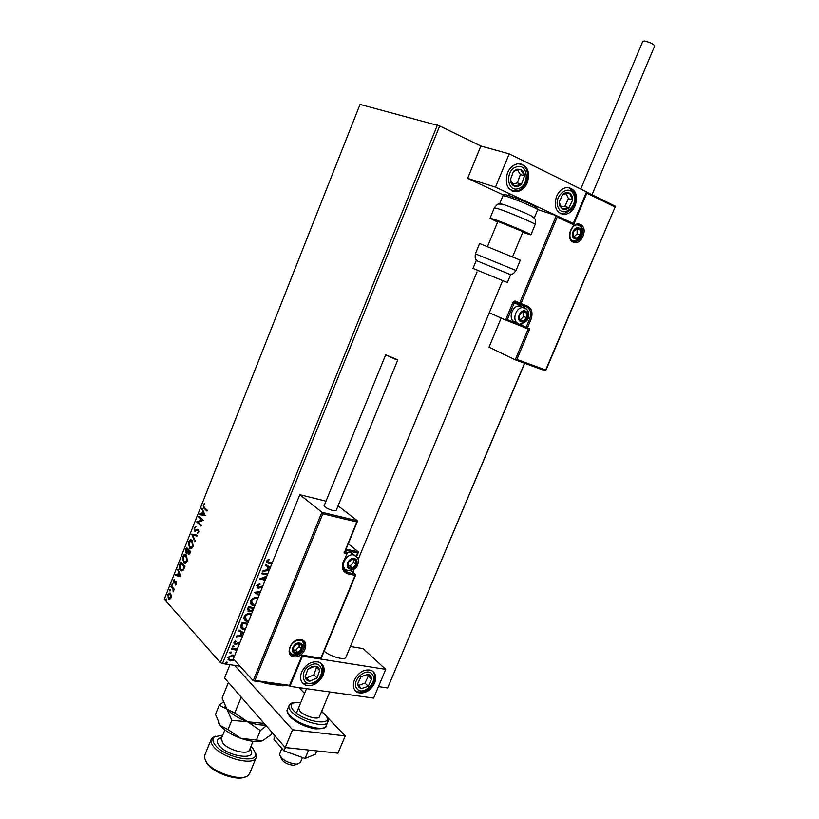 <?xml version="1.0" encoding="UTF-8"?>
<svg xmlns="http://www.w3.org/2000/svg" width="819" height="819" viewBox="0 0 819 819"><rect width="100%" height="100%" fill="white"/><g stroke="black" fill="none" stroke-linecap="round" stroke-linejoin="round"><path stroke-width="1.23" d="M234.275 659.858L229.32 660.616L227.846 657.381L232.75 654.985L234.603 655.763M236.824 650.276L231.357 649.047L231.685 648.239L237.295 649.119M239.844 642.802L235.268 644.502L233.886 642.465L235.534 640.949L236.005 641.523L234.807 642.505L235.555 643.683L240.182 641.994M245.106 629.811L242.987 629.371C240.95 628.664 240.325 627.17 241.134 624.866L242.127 622.409L247.717 623.372M252.743 610.964L248.853 611.629L247.635 608.783L248.495 606.654L254.074 607.667M259.009 595.485L254.269 592.362L260.637 591.461M260.278 592.352L256.603 592.874L259.367 594.594M267.352 574.887L261.783 573.771L262.121 572.952L267.68 574.068M266.41 577.2L262.438 578.777L265.53 579.381M265.192 580.2L259.705 578.92L266.871 576.074M271.724 564.086L268.151 563.308L266.707 560.943L268.642 559.152L269.226 559.725L267.711 561.138L268.755 562.561L272.051 563.267M222.492 663.574L220.383 662.581L164.291 599.211L360.043 104.412L439.69 125.931L222.492 663.574L239.977 666.154M378.47 686.609L387.643 687.96L524.539 363.257M439.69 125.931L480.855 146.017L467.639 178.368L503.521 195.024M269.134 570.474L262.786 571.314L263.145 570.413L266.707 569.952L267.926 566.953L265.243 565.212L265.612 564.322L270.372 567.413M262.397 587.121L258.087 588.206L256.757 585.554L259.858 583.578L260.084 584.336L257.78 585.687L258.609 587.438L262.93 585.81M254.75 606.009L253.03 605.65C250.849 604.924 250.02 603.337 250.542 600.911C252.283 598.259 254.535 597.205 257.299 597.757L258.016 597.931M248.392 621.713L246.509 621.314C244.431 620.577 243.652 619.031 244.175 616.676C245.905 614.035 248.157 612.97 250.921 613.492L251.648 613.666M242.649 635.882L236.271 636.895L236.63 636.015L240.213 635.442L241.41 632.483L238.698 630.876L239.056 629.995L243.878 632.862M233.415 645.781L233.958 646.59L232.657 647.071L232.32 646.324L233.415 645.781M230.907 651.985L231.449 652.784L230.139 653.265L229.811 652.528L230.907 651.985M226.822 662.08L227.375 662.868L226.044 663.359L225.727 662.632L226.822 662.08M524.672 363.298L387.643 687.96M171.273 595.28L170.976 597.87L169.666 599.334L168.632 599.15L167.834 594.369L170.178 593.079L171.273 595.28M171.243 585.923L174.304 589.27L173.997 590.028L173.546 589.537L173.208 591.85L172.973 589.066L170.946 586.68L171.243 585.923M176.423 584.111L175.409 585.083L175.829 582.504L173.556 583.077L173.311 580.528L174.334 579.432L173.843 582.309L176.187 581.797L176.423 584.111L175.317 584.356M179.822 564.26L180.723 561.988L184.981 566.431L183.302 570.106L180.395 570.188C179.136 569.01 178.941 567.035 179.822 564.26L181.132 562.407M186.497 547.389L190.796 551.74L188.442 554.473L187.725 552.477L186.015 552.907L185.718 549.354L186.497 547.389M191.738 534.142L197.348 535.237L197.01 536.066L192.762 535.227L195.106 540.888L194.779 541.717L191.738 534.142L197.338 535.247M198.556 516.932L198.853 516.175L203.255 520.331L198.003 522.174L201.279 525.307L200.972 526.074L196.601 521.877L201.822 520.024L198.556 516.932L199.273 516.564M204.3 507.514L207.248 510.247L206.941 511.015L203.951 508.23L203.122 504.985L204.371 503.583L203.583 505.395L204.3 507.514M220.383 662.581L437.418 125.031M205.17 515.479L199.457 514.649L199.785 513.82L201.597 514.127L202.692 511.343L202.017 508.179L205.17 515.479M194.103 527.784L195.936 526.484L194.574 528.153L194.83 530.313L198.352 529.514L198.669 532.289L197.164 533.476L198.218 531.838L198.065 530.303L194.451 531.009L194.103 527.784L195.925 526.627M192.23 540.438L193.038 546.478C191.902 548.638 190.735 549.252 189.558 548.321L188.483 541.994C189.619 539.875 190.776 539.271 191.953 540.192L192.23 540.438M186.425 555.098L187.213 561.179C186.097 563.298 184.961 563.912 183.804 563.011L182.698 556.603C183.814 554.514 184.951 553.92 186.097 554.811L186.425 555.098M180.927 576.658L175.409 575.409L175.737 574.59L177.477 575.03L178.562 572.276L177.938 569.021L180.927 576.658M172.481 583.865L172.062 585.186L172.481 583.865M170.209 589.629L169.789 590.939L170.209 589.629M166.492 598.986L166.083 600.307L166.492 598.986M207.053 510.739L204.484 508.353L203.122 504.985M203.655 505.108L204.484 503.982M200 514.741L199.785 513.82M200.317 513.943L201.597 514.127M202.129 514.24L203.225 511.455L202.692 511.343M203.225 511.455L201.689 509.008M202.17 514.219L204.617 514.66L203.02 512.09L202.17 514.219L204.085 514.547L203.02 512.09M204.617 514.66L204.085 514.547M201.085 525.788L196.601 521.877M197.195 521.816L201.822 520.024M202.354 520.147L199.089 517.045M195.823 530.538L197.522 529.269M197.696 533.353L197.133 532.616M197.666 532.739L198.761 531.951L198.218 531.838M198.894 531.234L198.065 530.303M198.597 530.415L198.024 530.262M195.219 531.296L194.451 531.009M194.983 531.121L194.635 527.897M195.014 541.113L191.697 534.264M190.571 548.71L189.24 548.044M189.783 548.157L188.554 544.226M188.636 543.458L189.015 542.106L188.483 541.994M189.015 542.106L191.482 539.916M190.663 547.809L193.12 546.181L192.465 541.308L191.37 540.796M189.547 547.287L192.588 546.068L191.697 540.99L188.933 542.413L189.547 547.287M193.12 546.181L192.588 546.068M192.465 541.308L191.933 541.195M189.056 554.637L188.278 554.33M188.81 554.443L188.257 553.02M186.793 553.214L186.015 552.907M186.548 553.02L185.923 550.921M185.964 550.501L185.718 549.354M186.875 552.344L188.083 551.852L188.769 550.317L187.172 548.699L186.292 549.457L186.906 547.809M189.076 553.746L190.592 552.16L188.677 550.655L188.687 553.664L190.059 552.057L188.677 550.655M190.274 552.948L189.742 552.845M190.592 552.16L190.059 552.057M188.083 551.852L187.551 551.74L188.237 550.204L186.64 548.587M188.769 550.317L188.237 550.204M186.292 549.457L186.312 552.149L187.551 551.74M184.807 563.38L183.446 562.694M183.978 562.796L182.77 559.357M182.893 557.852L182.698 556.603M183.231 556.715L185.647 554.555M184.889 562.479L187.295 560.872L186.66 555.968L185.534 555.436M183.743 561.936L186.763 560.759L185.862 555.62L183.149 557.033L183.743 561.936M187.295 560.872L186.763 560.759M186.66 555.968L186.128 555.855M181.849 570.945L180.395 570.188M180.927 570.29C179.668 569.113 179.474 567.137 180.354 564.363M181.9 570.034L183.599 569.379L184.777 566.83L180.856 563.196L179.842 566.134L180.692 569.43L183.057 569.277L184.244 566.728L180.856 563.196M184.777 566.83L184.244 566.728M183.599 569.379L183.057 569.277M180.886 576.75L175.409 575.409M175.942 575.511L176.259 574.723M178.562 572.276L179.105 572.379L177.477 575.03M179.105 572.379L177.621 569.84M179.873 575.624L180.415 575.726L179.412 573.157L178.04 575.173L179.873 575.624L178.87 573.054M176.617 583.026L175.901 582.565M174.099 583.169L173.638 581.879M173.823 580.63L173.311 580.528M173.874 580.569L174.386 579.791M174.744 582.544L175.368 582.084L174.836 581.981M175.368 582.084L176.024 581.654M172.44 585.104L171.888 584.121M174.14 589.68L173.546 589.537M173.577 591.298L173.024 591.134M173.689 589.557L172.973 589.066M173.505 589.168L170.946 586.68M170.168 590.857L169.615 589.864M169.4 599.385L168.304 598.853M168.837 598.945L168.059 596.99M168.345 594.461L167.834 594.369M168.417 594.348L169.942 592.936M171.284 595.403L169.799 593.795M169.513 598.505L170.946 597.931M168.591 598.095L170.598 597.45L169.932 593.877L168.202 594.778L168.591 598.095M170.721 594.195L170.178 594.092M166.462 600.225L165.909 599.232M271.795 563.892L266.881 562.622M268.632 559.162L269.226 559.725M268.929 559.449L268.069 560.626M267.772 560.35L267.711 561.138M267.414 560.861L267.813 562.029M269.267 570.137L262.919 570.976M265.274 565.151L267.926 566.953M270.045 568.232L268.478 567.229L267.547 569.522L269.492 569.584M268.478 567.229L267.854 569.799M270.014 568.304L268.775 567.506M266.605 576.719L262.438 578.777M265.274 579.995L259.746 578.91M267.434 574.682L261.865 573.566M259.654 583.619L260.084 584.336M259.787 584.049L257.78 585.687M257.483 585.411L257.903 586.947M262.643 586.496L262.346 587.151M262.049 586.865L258.487 588.308M258.19 588.032L257.074 587.54M260.411 592.004L256.603 592.874M259.039 595.403L254.248 592.413M254.852 605.732L254.044 605.917M253.747 605.62L251.187 604.453M257.75 598.597L256.675 598.279C254.474 597.839 252.672 598.669 251.269 600.777L252.006 603.879M251.269 600.777L253.552 604.883L255.078 605.18M256.675 598.279L256.971 598.576C254.77 598.126 252.969 598.955 251.566 601.064M249.406 611.773L252.569 610.544M249.109 611.476L247.84 610.933M248.505 608.292L249.734 610.964L251.996 609.991L252.805 608.312L248.874 607.36L248.71 610.36M253.839 608.251L253.132 609.991M248.874 607.36L248.792 608.589M252.805 608.312L249.171 607.657M248.505 621.437L247.686 621.621M247.389 621.324L244.748 620.126M251.382 614.322L250.307 614.015C248.106 613.585 246.304 614.424 244.901 616.533L245.587 619.563M244.901 616.533L247.072 620.567L248.72 620.894M250.307 614.015L250.594 614.311C248.392 613.881 246.591 614.721 245.188 616.83M251.31 614.485L250.594 614.311M245.229 629.524L244.277 629.709M243.98 629.412L241.288 628.224M247.481 623.945L242.516 623.095L241.533 626.187L242.26 627.743M247.389 624.18L242.803 623.392L242.444 624.273L241.82 626.484L243.581 628.634L245.444 628.992M242.803 635.513L236.415 636.527M238.738 630.773L241.41 632.483M243.56 633.63L241.984 632.698L241.073 634.96L243.008 635.001M241.984 632.698L241.349 635.268M243.519 633.742L242.27 632.995M238.687 642.546L236.486 644.41M236.2 644.103L235.268 644.502M234.981 644.195L233.999 643.785M235.514 640.96L236.005 641.523M235.729 641.216L234.807 642.505M234.521 642.209L234.828 643.212M233.691 645.863L233.958 646.59M233.681 646.283L232.862 647.133M236.834 650.245L236.179 649.928M235.892 649.621L231.46 648.802M231.183 652.067L231.449 652.784M231.173 652.477L230.364 653.327M233.988 659.551L233.22 660.493M232.944 660.186L230.354 660.892M230.078 660.585L228.091 659.674M233.906 656.439L232.135 655.476L228.46 657.207L228.88 659.111M228.46 657.207L229.863 659.868L233.743 659.264M232.135 655.476L228.736 657.514M234.203 656.756L232.422 655.794M227.109 662.161L227.375 662.868M227.088 662.561L226.279 663.421M301.627 672.092C305.978 664.025 311.783 660.718 319.052 662.161C323.966 664.537 325.327 668.918 323.116 675.306C318.714 683.445 312.838 686.721 305.507 685.134C300.768 682.729 299.467 678.388 301.627 672.092M374.672 683.005C376.873 676.74 375.624 672.491 370.915 670.249C364.097 668.969 358.599 672.215 354.412 679.985C352.262 686.158 353.46 690.386 358.005 692.649C364.885 694.051 370.444 690.837 374.672 683.005M385.729 669.358L373.628 698.116L289.977 686.342L302.395 656.173L385.729 669.358L363.175 648.628L350.409 646.478M324.17 651.156C329.985 656.408 344.953 660.687 345.864 657.401L502.661 280.579M575.276 205.477C572.839 210.77 569.338 213.759 564.762 214.445C556.316 213.36 553.552 207.371 556.48 196.468C558.865 191.237 562.305 188.247 566.799 187.49C575.429 188.493 578.255 194.492 575.276 205.477M507.411 172.952C504.494 184.48 507.616 190.725 516.789 191.687C521.457 190.899 524.999 187.848 527.405 182.535C530.384 170.915 527.19 164.67 517.813 163.8C513.237 164.67 509.766 167.721 507.411 172.952M495.495 187.131L509.203 153.849L586.547 191.881L573.269 223.454L495.495 187.131L467.639 178.368M509.203 153.849L480.855 146.017M573.269 223.454L572.358 223.157L573.566 224.723L557.217 217.096L556.275 215.612L537.714 209.592M297.471 764.127L293.55 765.315C287.152 764.465 283.067 762.182 281.296 758.455L280.641 757.053M281.838 748.392L279.474 754.575C281.941 759.776 287.664 762.98 296.652 764.178L300.368 762.55M515.192 359.848L528.122 329.115L529.811 328.736L516.881 359.469L515.192 359.848L489.015 347.174L501.167 318.059M521.345 304.75L520.679 305.446L514.25 302.866L507.237 319.635L505.548 320.024L489.281 312.735M516.881 359.469L545.689 369.993L545.393 370.864L515.284 359.879M545.689 369.993L615.397 206.408L586.506 191.994L615.407 206.234M614.823 206.91L586.844 193.171L586.424 192.178M357.463 520.792L356.777 521.928L322.85 513.8L321.918 512.254L357.463 520.792L338.073 505.845M321.908 512.244L299.815 494.686L233.354 658.845L253.194 680.743L321.908 512.244L357.473 520.802M326.003 501.156L299.815 494.686M346.038 549.088L358.323 551.832L348.259 543.703M344.707 551.771L356.777 521.928M322.85 513.8L254.873 680.435L253.194 680.743M254.873 680.435L289.527 685.329L289.701 685.943L253.747 680.876M289.527 685.329L301.986 655.753M358.323 551.832L357.657 552.968L345.546 550.276M301.955 655.128L320.874 658.138L320.833 658.691M354.013 559.152L351.76 559.336L348.106 562.888L348.474 567.301L352.467 568.151L356.101 564.608L355.753 560.196L354.013 559.152M353.644 559.674L351.76 559.336L348.106 562.888L348.474 567.301L352.467 568.151L356.101 564.608L355.753 560.196L353.644 559.674M354.32 555.108L350.952 552.487L347.143 552.723M342.936 567.076L344.062 567.577M348.249 565.704L349.969 566.072L353.593 562.54L353.358 559.612M349.969 566.072L352.467 568.151M353.593 562.54L356.101 564.608M525.102 311.732L523.054 311.65L519.563 314.987L519.666 319.738L523.239 321.13L526.709 317.803L526.627 313.063L525.102 311.732M524.703 312.295L523.054 311.65L519.563 314.987L519.666 319.738L523.239 321.13L526.709 317.803L526.627 313.063L524.703 312.295M521.304 306.439L519.144 305.999C511.875 305.661 507.882 319.686 514.619 321.816M519.645 319.574L520.249 319.809L523.71 316.492L523.628 311.875M520.249 319.809L523.239 321.13M523.71 316.492L526.709 317.803M578.798 228.665L576.811 228.491L573.372 231.767L573.382 236.63L576.832 238.206L580.261 234.94L580.251 230.088L578.798 228.665M578.388 229.238L576.811 228.491L573.372 231.767L573.382 236.63L576.832 238.206L580.261 234.94L580.251 230.088L578.388 229.238M573.945 236.896L577.108 233.886L577.098 229.044L576.474 228.757M577.108 233.886L580.261 234.94M577.098 229.044L580.251 230.088M299.344 643.693L297.031 643.969L293.335 647.594L293.786 651.883L297.911 652.548L301.587 648.924L301.157 644.645L299.344 643.693M298.996 644.205L297.031 643.969L293.335 647.594L293.786 651.883L297.911 652.548L301.587 648.924L301.157 644.645L298.996 644.205L299.242 646.601L301.587 648.924M293.478 649.866L295.577 650.204L299.242 646.601M295.577 650.204L297.911 652.548M358.589 687.069L361.22 688.687L368.233 686.25L371.601 679.084C371.468 676.514 370.26 674.928 367.987 674.313L360.954 676.729L357.565 683.937L358.589 687.069M359.285 686.209L361.22 688.687L368.233 686.25L371.601 679.084L367.987 674.313L360.954 676.729L357.565 683.937L359.285 686.209M358.62 685.349L364.987 683.138L368.345 676.003L367.229 674.518M364.987 683.138L368.233 686.25M368.345 676.003L371.601 679.084M559.92 206.142L562.274 208.794C564.475 209.91 566.717 209.541 569.01 207.688L572.665 199.918C572.706 196.775 571.682 194.533 569.594 193.192C567.403 192.055 565.151 192.404 562.827 194.257L559.162 202.088L559.92 206.142M560.585 205.405L562.274 208.794L569.01 207.688L572.665 199.918L569.594 193.192L562.827 194.257L559.162 202.088L560.585 205.405M561.322 206.941L564.803 206.378L568.437 198.628L566.154 193.663M564.803 206.378L569.01 207.688M568.437 198.628L572.665 199.918M516.912 169.216L513.421 171.355L510.36 179.781C510.677 182.975 512.029 185.104 514.424 186.159C516.881 186.988 519.246 186.312 521.498 184.142L524.549 175.778C524.252 172.594 522.911 170.454 520.536 169.379L516.912 169.216M516.84 170.321L513.421 171.355L510.36 179.781L514.424 186.159L521.498 184.142L524.549 175.778L520.536 169.379L516.84 170.321M513.022 184.111L517.352 182.883L520.382 174.56L517.598 170.117M517.352 182.883L521.498 184.142M520.382 174.56L524.549 175.778M311.353 666.881L307.821 669.42L305.108 676.965C305.62 679.494 307.166 680.917 309.725 681.224L317.014 677.968L319.727 670.474C319.236 667.946 317.711 666.523 315.151 666.185L311.353 666.881M311.394 667.7L307.821 669.42L305.108 676.965L309.725 681.224L317.014 677.968L319.727 670.474L315.151 666.185L311.394 667.7M305.18 676.719L306.613 678.03L313.882 674.795L316.533 667.465M306.613 678.03L309.725 681.224M313.882 674.795L317.014 677.968M499.989 203.931L503.603 204.535C510.749 206.849 527.098 213.595 532.299 216.37L533.855 217.772M497.88 221.427L523.013 231.685L512.622 256.664M497.614 222.072L490.038 218.223L494.512 219.441C505.446 223.188 531.961 234.449 530.876 234.879L522.737 232.33M510.626 274.662L476.228 260.565L472.983 268.427L507.35 282.514L510.626 274.662M516.031 270.495L520.321 260.186L479.596 243.53L475.348 253.829L516.031 270.495C512.08 275.45 512.469 273.7 509.633 274.201M580.763 189.035L642.823 41.257L644.594 41.022C650.081 42.363 653.449 43.98 654.709 45.884L654.698 45.915M395.147 359.213L397.819 359.828L385.667 354.842L395.147 359.213M385.657 354.852L324.129 505.763C324.856 507.37 327.897 508.998 333.241 510.647L336.107 510.667L397.819 359.828M308.62 750.04L305.118 758.455L315.499 754.186L316.861 750.921M305.118 758.455L283.998 750.88L285.37 747.552M283.998 750.88L273.884 739.229L275.194 736.035M326.402 716.246L345.208 735.933L337.971 753.173L285.237 747.542L224.549 678.03L229.955 664.68M345.208 735.933L292.588 729.78L234.613 665.366M299.058 687.622L304.576 693.396M321.683 711.312L322.921 712.602M285.237 747.542L292.588 729.78M329.74 691.942L319.42 716.758C318.396 720.239 304.207 716.144 299.867 711.097L298.607 707.831M285.063 685.288L282.913 685.851L266.052 683.486L261.978 682.032M282.913 685.851L284.961 685.278M264.639 682.411L266.052 683.486M222.768 735.114L214.465 736.885C212.223 738.769 212.418 741.451 215.059 744.911C223.894 757.155 257.78 764.383 255.63 753.767L253.225 748.894L250.901 746.519M255.252 752.19L256.49 755.558L256.163 757.647C253.695 766.297 221.56 757.81 213.206 746.14C211.118 743.437 210.463 741.134 211.261 739.229L212.592 737.561L215.653 736.158M244.789 777.036C236.978 781.111 213.718 773.003 207.33 763.932L205.723 761.23M211.179 739.424L204.699 755.384L204.381 757.729L206.583 762.458C213.892 772.911 241.462 781.613 248.014 775.613L249.621 773.566M265.018 724.385L263.308 723.29L263.554 722.706M263.308 723.29L247.573 721.785L234.777 713.001L240.847 698.095L241.984 698.003M234.777 713.001L226.914 709.08L222.103 698.064L228.04 683.415L229.361 683.548M240.264 696.027L240.847 698.095M228.736 682.831L228.04 683.415M265.591 725.04C260.555 725.327 254.555 724.242 247.573 721.785C238.237 718.273 231.357 714.035 226.914 709.08L224.99 706.152M223.259 702.057L219.195 705.231L226.914 709.08L231.808 720.28L247.573 721.785L260.329 730.538L266.288 725.839M272.184 732.585L271.396 734.5L262.561 740.714C257.401 742.321 250.153 741.533 240.806 738.339C231.48 734.838 224.621 730.568 220.229 725.521L218.438 722.767M262.561 740.714L240.806 738.339L228.02 729.596L220.229 725.521L215.489 714.393L219.195 705.231M228.02 729.596L231.808 720.28M256.521 739.823L260.329 730.538M204.484 508.353L203.951 508.23M197.01 529.944L196.478 529.832M188.616 550.696L188.083 550.593M184.582 567.332L184.04 567.229M172.512 587.899L171.97 587.796M580.517 224.59C588.902 228.04 581.203 246.273 573.136 242.107C564.639 238.779 572.42 220.28 580.517 224.59M572.972 240.991L575.255 241.37C582.125 241.308 585.718 227.774 579.483 225.317L577.016 224.887C570.761 224.713 566.748 239.148 573.085 241.083L575.255 241.37M571.744 240.223L572.901 240.96M556.377 215.653L572.645 223.249M505.548 320.024L512.94 302.324L514.25 302.866L515.233 302.191L520.014 304.218L521.007 303.542L527.456 306.122C531.93 308.65 533.108 313.104 530.968 319.471L527.456 327.815L529.811 328.736M557.217 217.096L521.007 303.542L514.905 300.962L512.94 302.324M528.081 318.253L529.658 318.939C531.603 313.145 530.528 309.101 526.463 306.808L520.014 304.218L519.686 302.999L556.275 215.612M505.589 320.034L521.703 326.351L521.386 325.153L526.146 327.272L529.658 318.939L530.968 319.471M528.122 329.115L526.504 328.491M526.412 328.45L521.703 326.351M586.844 193.171L573.566 224.723M522.665 305.282L525.01 308.016M522.01 323.669L521.386 325.153L520.085 324.611L520.423 323.812M507.237 319.635L520.085 324.611L519.113 325.276M524.395 310.882L524.242 309.981M526.463 328.48L527.456 327.815L526.146 327.272L526.463 328.48M526.463 306.808L527.456 306.122M514.905 300.962L515.233 302.191M293.97 656.777C283.855 655.65 291.226 637.653 300.972 639.731C310.985 640.99 303.675 658.732 293.97 656.777M290.069 652.712L293.878 655.395C301.924 657.073 308.845 642.7 301.075 640.427L300.532 640.263M344.912 551.811L346.591 552.19L345.219 551.064L346.601 552.19L346.713 553.521L344.021 552.927M320.874 658.138L355.118 575.358L347.942 573.853C342.844 572.133 341.288 568.13 343.284 561.854L347.154 553.501L346.601 552.19L347.154 553.501L343.284 561.854M345.905 569.604L343.857 569.174L347.819 572.522L354.996 574.017L350.348 570.546M343.765 569.655L347.819 572.522L347.942 573.853M343.028 567.649L343.745 567.843L343.478 569.082L347.502 572.44C343.253 571.038 341.994 567.495 343.724 561.824L343.591 561.609M356.316 556.203L357.657 552.968M350.849 570.474L355.026 574.027L355.548 575.327L321.028 658.763M355.118 575.358L354.996 574.017L355.118 575.358M351.443 571.027L351.146 570.413M354.269 558.538C348.546 557.012 344.021 567.987 349.969 568.959C355.671 570.444 360.165 559.561 354.269 558.538M347.666 570.321L347.369 570.229C338.933 568.478 345.7 552.753 353.941 554.985L357.33 557.463M525.368 311.107C520.27 308.783 515.601 319.912 520.925 321.683C526.013 323.955 530.651 312.919 525.368 311.107M518.294 323.454C511.558 321.324 515.571 307.248 522.85 307.575L526.576 309.142M579.064 228.03C574.15 225.43 569.44 236.64 574.58 238.677C579.483 241.216 584.172 230.119 579.064 228.03M578.757 225.143L579.617 225.757M578.951 225.327C581.336 226.873 582.452 229.248 582.289 232.453C580.999 235.422 583.128 238.186 574.201 241.011L572.809 240.919M299.6 643.079C293.683 641.84 289.22 652.733 295.342 653.429C301.238 654.637 305.692 643.826 299.6 643.079M293.274 654.75L290.499 653.449M302.539 641.216L303.163 642.209M356.9 688.625C362.571 696.713 378.552 681.879 372.276 674.406C366.728 666.164 350.471 681.132 356.9 688.625M373.177 671.826L373.474 672.338M373.218 671.938C378.89 679.596 368.54 695.669 356.715 691.39L354.996 690.437M558.23 207.576C563.001 218.857 578.982 205.129 573.607 194.441C568.97 183.006 552.702 196.826 558.23 207.576M568.765 187.49L574.467 192.987C577.538 203.102 573.75 210.073 563.083 213.902L560.708 213.779M569.174 187.551L571.263 188.831M516.748 166.81C504.954 169.574 506.592 192.578 518.192 188.657C529.801 185.903 528.398 163.104 516.748 166.81M516.922 190.888L512.295 191.052M520.649 163.831L523.177 165.377M311.046 664.967C298.863 669.911 301.894 688.226 313.82 682.391C325.819 677.497 323.024 659.285 311.046 664.967M313.493 683.63L304.258 683.845L302.242 682.667M321.13 663.308L322 664.68M535.196 224.539L535.206 224.508C536.353 223.925 509.838 212.582 498.843 208.968L494.307 207.842L490.038 218.202M537.653 209.797L537.663 209.766C538.687 209.091 516.308 199.427 506.92 196.499L503.009 195.669L499.733 203.603M508.814 195.465C517.557 198.178 538.298 207.176 536.721 207.576M288.994 705.702L287.52 709.274C286.845 710.872 287.602 712.878 289.772 715.315C297.747 724.784 324.273 732.401 326.146 725.849L326.218 725.675M300.686 702.804C291.267 701.873 288.79 704.36 293.263 710.247C304.248 722.808 337.346 726.781 324.508 714.24L321.539 711.639M327.866 721.672L327.713 722.112C325.849 728.613 299.324 720.966 291.339 711.537C289.158 709.111 288.401 707.114 289.066 705.538C290.95 703.48 290.264 701.965 300.716 702.712M221.458 738.318L220.669 738.892L221.376 738.533L222.635 742.874C227.928 750.112 247.881 755.405 249.447 750.05L249.498 749.928M249.877 749.006C259.643 760.841 227.846 757.268 218.949 745.321C215.97 741.175 216.902 738.605 221.744 737.612M198.003 530.251L198.536 530.364M194.574 531.111L195.106 531.224M189.558 548.321L190.09 548.433M191.697 540.99L192.23 541.103M188.442 554.473L188.974 554.576M186.179 553.05L186.712 553.153M183.804 563.011L184.336 563.114M185.862 555.62L186.394 555.732M180.835 570.577L181.368 570.679M168.632 599.15L169.164 599.252M169.932 593.877L170.465 593.97M509.909 189.537L516.789 191.687M300.327 762.653L302.467 757.503M509.377 193.612L508.599 195.485M498.157 220.761L487.561 246.406M477.016 271.918L358.21 559.387M354.197 569.072L352.897 572.246M296.437 713.073L306.531 688.677M615.397 206.408L545.72 370.751M556.51 215.755L572.88 223.403M292.792 655.108C285.872 652.63 290.929 639.741 300.184 640.223M357.524 521.191L344.768 552.18M320.884 658.742L302.119 655.773L289.701 685.943M358.374 552.241L356.623 556.5M300.491 640.274L301.075 640.427M350.952 552.487L354.054 555.016C360.769 559.582 358.22 562.428 357.463 565.366C356.224 568.56 353.235 570.28 348.495 570.505M520.126 323.792C531.265 322.195 530.292 310.903 525.194 308.2L519.144 305.999M294.041 654.883C299.856 655.087 307.473 648.781 302.272 641.021M517.567 190.714C528.777 187.459 531.818 167.567 520.167 163.759M313.718 683.527C322.819 677.948 325.215 671.15 320.894 663.134M530.876 234.879L535.206 224.508C535.687 217.148 535.094 219.963 532.299 216.37M534.346 217.721L537.663 209.766C539.414 207.473 526.924 201.883 508.241 195.372C504.617 194.41 502.876 194.502 503.02 195.639M494.307 207.842C499.037 202.221 497.522 204.648 501.934 204.003M475.348 253.829C474.754 260.145 475.675 258.62 477.395 260.985M654.709 45.884L592.004 194.727M321.58 711.547L324.785 714.311C327.743 717.761 328.716 720.362 327.713 722.112L326.146 725.849C326.668 727.886 323.106 728.89 315.458 728.849C305.18 726.985 296.765 722.993 290.202 716.85M289.701 716.297C287.234 712.622 286.455 710.421 287.367 709.704M255.63 753.767L256.49 755.558M249.529 773.771L256.163 757.647M249.6 749.682L249.785 750.839L249.447 750.05L253.03 741.318M221.376 738.533L224.887 729.913M214.465 736.885L212.592 737.561"/></g></svg>
